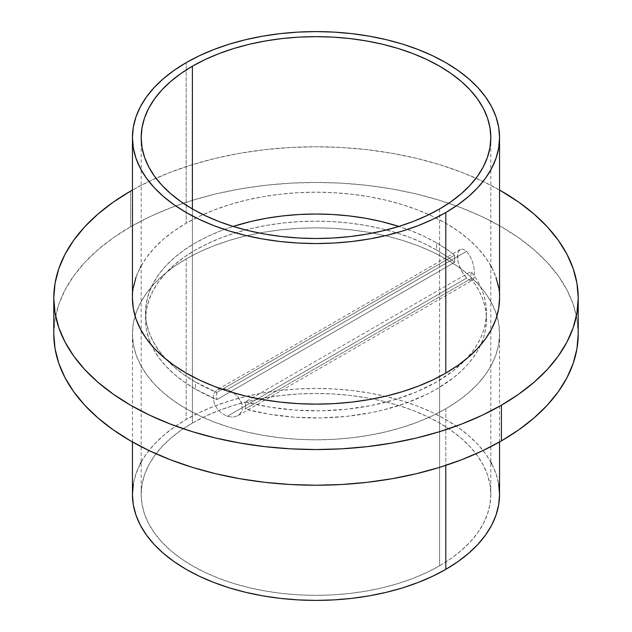 <?xml version="1.0" encoding="UTF-8"?>
<svg xmlns="http://www.w3.org/2000/svg" width="632" height="632" viewBox="0 0 632 632"><rect width="100%" height="100%" fill="white"/><g stroke="black" fill="none" stroke-linecap="round" stroke-linejoin="round"><path stroke-width="0.47" stroke-dasharray="3.16 2.37" d="M216.468 394.084L216.839 392.472A170.45 98.41 180 0 1 195.478 382.012L195.478 389.154A170.45 98.41 0 0 0 216.839 399.606L216.468 394.084M436.522 249.988A170.45 98.41 0 0 0 250.77 228.65A170.45 98.41 0 0 0 145.55 319.571A170.45 98.41 0 0 0 195.478 389.154L195.478 382.012A170.45 98.41 180 0 1 145.55 312.429A170.45 98.41 180 0 1 233.121 226.446L221.303 230.609L207.873 236.36L195.478 242.846L184.244 250.003L174.282 257.761L165.679 266.04L158.529 274.77L152.889 283.863L148.828 293.232L146.371 302.783L145.55 312.429L146.371 322.075L148.828 331.626L152.889 340.996L158.529 350.089L165.679 358.818L174.282 367.105L184.244 374.863L195.478 382.012L216.839 392.472L216.349 395.822L216.839 399.606L454.629 262.32L454.629 255.178L216.839 392.472L454.629 255.178L446.018 248.803L436.522 242.846L436.522 249.988L424.127 243.502L410.697 237.743L396.351 232.781L381.23 228.65L365.478 225.403L349.251 223.049L332.709 221.635L316 221.161L299.292 221.635L282.749 223.049L266.522 225.403L250.77 228.65L235.649 232.781L221.303 237.743L207.873 243.502L195.478 249.988L184.244 257.137L174.282 264.895L165.679 273.182L158.529 281.912L152.889 291.004L148.828 300.374L146.371 309.925L145.55 319.571L146.371 329.217L148.828 338.768L152.889 348.137L158.529 357.23L165.679 365.96L174.282 374.239L184.244 381.997L195.478 389.154L216.839 399.606L454.629 262.32L446.018 255.936L436.522 249.988L436.522 242.846L424.127 236.36L410.697 230.609L398.879 226.446A170.45 98.41 180 0 1 436.522 242.846A170.45 98.41 180 0 1 454.629 255.178L454.629 262.32A170.45 98.41 0 0 0 436.522 249.988M472.317 280.363L473.984 278.017L474.577 273.53L473.992 267.597L472.317 261.269L469.758 255.581L466.59 251.354L463.272 249.221L460.27 249.466L458.168 252.073L457.41 256.639L458.161 262.422L460.262 268.513L463.256 273.988L466.59 278.12L469.758 280.363L472.317 280.363L473.984 278.017L474.577 273.53L473.992 267.597L472.317 261.269L469.758 255.581L466.59 251.354L463.272 249.221L460.27 249.466L458.168 252.073L457.608 254.159L458.161 262.422L461.676 271.373L466.59 278.12L227.212 416.322L466.59 278.12L469.758 280.363L472.365 280.332L237.743 415.793L232.829 417.159L227.212 416.322L221.793 413.415L217.266 408.817L214.264 403.255L213.221 397.654L214.264 392.914L217.266 389.762L221.8 388.633L227.212 389.565L232.805 392.377L237.719 396.691L241.155 401.976L242.088 404.78L242.096 410.113L239.694 414.331L237.743 415.793L232.829 417.159L227.212 416.322L221.793 413.415L217.266 408.817L214.264 403.255L213.221 397.654L214.264 392.914L217.266 389.762L221.8 388.633L224.431 388.846L227.212 389.565L232.805 392.377L237.719 396.691L239.67 399.258L242.088 404.78L242.096 410.113L241.171 412.419L237.743 415.793M466.59 251.354L227.212 389.565L466.59 251.354M245.706 405.657L245.129 401.928L471.014 271.515L471.014 278.649L245.129 409.062L245.706 405.657L245.129 409.062L269.382 414.221L294.71 417.207L320.519 417.942L346.225 416.417L371.245 412.664L383.308 409.978L406.21 403.066L427.042 394.226L436.522 389.154L453.365 377.833L460.617 371.656L467.04 365.17L472.594 358.431L477.247 351.463L480.968 344.314L483.749 337.022L485.558 329.627L486.387 322.178L486.237 314.712L485.115 307.278L483.014 299.908L479.949 292.656L475.943 285.553L471.014 278.649L245.129 409.062A170.45 98.41 0 0 0 486.45 319.571A170.45 98.41 0 0 0 471.014 278.649L471.014 271.515L245.129 401.928L269.382 407.087L294.71 410.065L320.519 410.8L346.225 409.275L371.245 405.523L394.984 399.637L416.915 391.737L436.522 382.012L453.365 370.692L467.04 358.036L472.594 351.289L477.247 344.329L480.968 337.18L483.749 329.88L485.558 322.494L486.387 315.044L486.237 307.579L485.115 300.137L483.014 292.774L479.949 285.514L475.943 278.42L471.014 271.515A170.45 98.41 180 0 1 486.45 312.429A170.45 98.41 180 0 1 245.129 401.928L245.706 405.657M130.579 226.793A262.225 151.396 0 0 0 53.775 333.846L55.039 319.002L58.816 304.308L65.064 289.898L73.731 275.908L84.735 262.478L97.968 249.735L113.294 237.798L130.579 226.793L149.642 216.816L170.316 207.96L192.389 200.32L215.646 193.969L239.883 188.968L264.84 185.358L290.293 183.177L316 182.451L341.707 183.177L367.16 185.358L392.117 188.968L416.354 193.969L439.611 200.32L461.684 207.96L482.358 216.816L501.421 226.793L518.706 237.798L534.032 249.735L547.265 262.478L558.269 275.908L566.936 289.898L573.184 304.308L576.961 319.002L578.225 333.846A262.225 151.396 0 0 0 416.354 193.969A262.225 151.396 0 0 0 130.579 226.793L130.579 191.109L130.579 226.793M141.181 462.111L146.411 453.871L154.113 444.47L163.38 435.543L174.108 427.192L186.203 419.49L186.203 258.907A183.556 105.979 180 0 1 371.663 232.86A183.556 105.979 180 0 1 496.942 316A183.556 105.979 180 0 1 499.557 333.846A183.556 105.979 180 0 1 445.797 408.778L445.797 465.389L445.797 408.778A183.556 105.979 180 0 1 245.753 431.751A183.556 105.979 180 0 1 132.444 333.846A183.556 105.979 180 0 1 135.058 316A183.556 105.979 180 0 1 186.203 258.907L186.203 419.49A183.556 105.979 0 0 0 132.444 494.422M439.611 565.79A174.819 100.93 0 0 0 490.819 494.422A174.819 100.93 0 0 0 382.897 401.178A174.819 100.93 0 0 0 192.389 423.053L192.389 208.947L192.389 423.053L180.863 430.392L170.648 438.347L161.824 446.848L154.492 455.798L148.71 465.128L144.538 474.735L142.026 484.531L141.181 494.422L142.026 504.32L144.538 514.116L148.71 523.723L154.492 533.045L161.824 542.003L170.648 550.496L180.863 558.451L192.389 565.79L205.1 572.442L218.877 578.343L233.595 583.439L249.103 587.673L265.25 591.007L281.896 593.416L298.865 594.87L316 595.352L333.135 594.87L350.104 593.416L366.75 591.007L382.897 587.673L398.405 583.439L413.123 578.343L426.9 572.442L439.611 565.79L451.137 558.451L461.352 550.496L470.176 542.003L477.508 533.045L483.29 523.723L487.462 514.116L489.974 504.32L490.819 494.422L489.974 484.531L487.462 474.735L483.29 465.128L477.508 455.798L470.176 446.848L461.352 438.347L451.137 430.392L439.611 423.053L426.9 416.401L413.123 410.5L398.405 405.412L382.897 401.178L366.75 397.836L350.104 395.435L333.135 393.981L316 393.491L298.865 393.981L281.896 395.435L265.25 397.836L249.103 401.178L233.595 405.412L218.877 410.5L205.1 416.401L192.389 423.053A174.819 100.93 0 0 0 141.181 494.422A174.819 100.93 0 0 0 249.103 587.673A174.819 100.93 0 0 0 439.611 565.79L439.611 376.498L439.611 565.79M439.611 208.947L439.611 376.498L439.611 208.947M498.672 287.773L499.557 298.154A183.556 105.979 0 0 0 386.247 200.249A183.556 105.979 0 0 0 186.203 223.222L186.203 62.639L186.203 223.222A183.556 105.979 0 0 0 132.444 298.154L133.328 287.773M133.328 484.033L135.967 473.747L140.344 463.659M499.557 494.422A183.556 105.979 0 0 0 386.247 396.517A183.556 105.979 0 0 0 186.203 419.49L199.554 412.498L214.019 406.305L229.471 400.957L245.753 396.517L262.715 393.009L280.189 390.481L298.012 388.957L316 388.443L333.988 388.957L351.811 390.481L369.286 393.009L386.247 396.517L402.529 400.957L417.981 406.305L432.446 412.498L445.797 419.49L457.892 427.192L468.62 435.543L477.887 444.47L485.589 453.871L490.819 462.111M491.657 463.659L496.033 473.747L498.672 484.033M499.557 190.042L482.358 181.131L461.684 172.275L439.611 164.636L416.354 158.284L392.117 153.284L367.16 149.673L341.707 147.493L316 146.766L290.293 147.493L264.84 149.673L239.883 153.284L215.646 158.284L192.389 164.636L170.316 172.275L149.642 181.131L132.444 190.042A262.225 151.396 180 0 1 499.557 190.042M141.181 265.843L146.411 257.603L154.113 248.202L163.38 239.283L174.108 230.925L186.203 223.222L199.554 216.239L214.019 210.045L229.471 204.697L245.753 200.249L262.715 196.742L280.189 194.214L298.012 192.689L316 192.183L333.988 192.689L351.811 194.214L369.286 196.742L386.247 200.249L402.529 204.697L417.981 210.045L432.446 216.239L445.797 223.222L457.892 230.925L468.62 239.283L477.887 248.202L485.589 257.603L490.819 265.843M491.657 267.391L496.033 277.48M135.967 277.48L140.344 267.391M445.797 408.778L457.892 401.075L468.62 392.717L477.887 383.798L485.589 374.397L491.657 364.609L496.033 354.52L498.672 344.227L499.557 333.846L498.672 323.458L496.033 313.164L491.657 303.076L485.589 293.288L477.887 283.887L468.62 274.967L457.892 266.609L445.797 258.907L432.446 251.923L417.981 245.73L402.529 240.381L386.247 235.933L369.286 232.426L351.811 229.906L333.988 228.373L316 227.868L298.012 228.373L280.189 229.906L262.715 232.426L245.753 235.933L229.471 240.381L214.019 245.73L199.554 251.923L186.203 258.907L174.108 266.609L163.38 274.967L154.113 283.887L146.411 293.288L140.344 303.076L135.967 313.164L133.328 323.458L132.444 333.846L133.328 344.227L135.967 354.52L140.344 364.609L146.411 374.397L154.113 383.798L163.38 392.717L174.108 401.075L186.203 408.778L199.554 415.761L214.019 421.955L229.471 427.303L245.753 431.751L262.715 435.258L280.189 437.786L298.012 439.311L316 439.817L333.988 439.311L351.811 437.786L369.286 435.258L386.247 431.751L402.529 427.303L417.981 421.955L432.446 415.761L445.797 408.778M460.27 249.466L217.266 389.762M145.55 319.571L145.55 312.429M132.444 333.846L132.444 441.958M490.819 494.422L490.819 137.579M141.181 494.422L141.181 137.579M499.557 333.846L499.557 441.958M486.45 319.571L486.45 312.429"/><path stroke-width="0.95" d="M233.121 226.446A170.45 98.41 180 0 1 398.879 226.446L381.23 221.516L365.478 218.261L349.251 215.915L332.709 214.501L316 214.027L299.292 214.501L282.749 215.915L266.522 218.261L250.77 221.516L233.121 226.446M501.421 440.891L501.421 405.207A262.225 151.396 180 0 1 215.646 438.031A262.225 151.396 180 0 1 53.775 298.154A262.225 151.396 180 0 1 130.579 191.109L113.294 202.114L97.968 214.05L84.735 226.793L73.731 240.223L65.064 254.206L58.816 268.624L55.039 283.318L53.775 298.154L55.039 312.998L58.816 327.692L65.064 342.102L73.731 356.093L84.735 369.523L97.968 382.265L113.294 394.202L130.579 405.207L149.642 415.184L170.316 424.04L192.389 431.68L215.646 438.031L239.883 443.032L264.84 446.642L290.293 448.823L316 449.549L341.707 448.823L367.16 446.642L392.117 443.032L416.354 438.031L439.611 431.68L461.684 424.04L482.358 415.184L501.421 405.207L518.706 394.202L534.032 382.265L547.265 369.523L558.269 356.093L566.936 342.102L573.184 327.692L576.961 312.998L578.225 298.154L576.961 283.318L573.184 268.624L566.936 254.206L558.269 240.223L547.265 226.793L534.032 214.05L518.706 202.114L499.557 190.042A262.225 151.396 180 0 1 578.225 298.154A262.225 151.396 180 0 1 501.421 405.207L501.421 440.891L482.358 450.869L461.684 459.725L439.611 467.364L416.354 473.716L392.117 478.716L367.16 482.327L341.707 484.507L316 485.234L290.293 484.507L264.84 482.327L239.883 478.716L215.646 473.716L192.389 467.364L170.316 459.725L149.642 450.869L130.579 440.891L113.294 429.886L97.968 417.95L84.735 405.207L73.731 391.777L65.064 377.794L58.816 363.376L55.039 348.682L53.775 333.846A262.225 151.396 0 0 0 215.646 473.716A262.225 151.396 0 0 0 501.421 440.891A262.225 151.396 0 0 0 578.225 333.846L576.961 348.682L573.184 363.376L566.936 377.794L558.269 391.777L547.265 405.207L534.032 417.95L518.706 429.886L501.421 440.891M445.797 569.361L445.797 465.389L445.797 569.361L432.446 576.345L417.981 582.538L402.529 587.886L386.247 592.334L369.286 595.834L351.811 598.362L333.988 599.887L316 600.4L298.012 599.887L280.189 598.362L262.715 595.834L245.753 592.334L229.471 587.886L214.019 582.538L199.554 576.345L186.203 569.361L174.108 561.651L163.38 553.3L154.113 544.381L146.411 534.98L140.344 525.184L135.967 515.096L133.328 504.81L132.444 494.422A183.556 105.979 0 0 0 245.753 592.334A183.556 105.979 0 0 0 445.797 569.361A183.556 105.979 0 0 0 499.557 494.422L498.672 504.81L496.033 515.096L491.657 525.184L485.589 534.98L477.887 544.381L468.62 553.3L457.892 561.651L445.797 569.361M192.389 66.21A174.819 100.93 180 0 1 382.897 44.327A174.819 100.93 180 0 1 490.819 137.579A174.819 100.93 180 0 1 439.611 208.947L451.137 201.608L461.352 193.653L470.176 185.152L477.508 176.202L483.29 166.872L487.462 157.265L489.974 147.469L490.819 137.579L489.974 127.68L487.462 117.884L483.29 108.277L477.508 98.955L470.176 89.997L461.352 81.504L451.137 73.549L439.611 66.21L426.9 59.558L413.123 53.657L398.405 48.561L382.897 44.327L366.75 40.993L350.104 38.584L333.135 37.13L316 36.648L298.865 37.13L281.896 38.584L265.25 40.993L249.103 44.327L233.595 48.561L218.877 53.657L205.1 59.558L192.389 66.21L180.863 73.549L170.648 81.504L161.824 89.997L154.492 98.955L148.71 108.277L144.538 117.884L142.026 127.68L141.181 137.579L142.026 147.469L144.538 157.265L148.71 166.872L154.492 176.202L161.824 185.152L170.648 193.653L180.863 201.608L192.389 208.947L192.389 66.21L192.389 208.947L205.1 215.599L218.877 221.5L233.595 226.588L249.103 230.822L265.25 234.164L281.896 236.566L298.865 238.019L316 238.509L333.135 238.019L350.104 236.566L366.75 234.164L382.897 230.822L398.405 226.588L413.123 221.5L426.9 215.599L439.611 208.947A174.819 100.93 180 0 1 249.103 230.822A174.819 100.93 180 0 1 141.181 137.579A174.819 100.93 180 0 1 192.389 66.21M445.797 212.51A183.556 105.979 180 0 1 245.753 235.483A183.556 105.979 180 0 1 132.444 137.579A183.556 105.979 180 0 1 186.203 62.639A183.556 105.979 180 0 1 386.247 39.666A183.556 105.979 180 0 1 499.557 137.579A183.556 105.979 180 0 1 445.797 212.51L445.797 373.093L445.797 212.51L432.446 219.502L417.981 225.695L402.529 231.043L386.247 235.483L369.286 238.991L351.811 241.519L333.988 243.043L316 243.557L298.012 243.043L280.189 241.519L262.715 238.991L245.753 235.483L229.471 231.043L214.019 225.695L199.554 219.502L186.203 212.51L174.108 204.808L163.38 196.457L154.113 187.53L146.411 178.129L140.344 168.341L135.967 158.253L133.328 147.967L132.444 137.579L133.328 127.19L135.967 116.904L140.344 106.816L146.411 97.02L154.113 87.619L163.38 78.7L174.108 70.35L186.203 62.639L199.554 55.656L214.019 49.462L229.471 44.114L245.753 39.666L262.715 36.166L280.189 33.638L298.012 32.114L316 31.6L333.988 32.114L351.811 33.638L369.286 36.166L386.247 39.666L402.529 44.114L417.981 49.462L432.446 55.656L445.797 62.639L457.892 70.35L468.62 78.7L477.887 87.619L485.589 97.02L491.657 106.816L496.033 116.904L498.672 127.19L499.557 137.579L498.672 147.967L496.033 158.253L491.657 168.341L485.589 178.129L477.887 187.53L468.62 196.457L457.892 204.808L445.797 212.51M132.444 298.154A183.556 105.979 0 0 0 245.753 396.067A183.556 105.979 0 0 0 445.797 373.093A183.556 105.979 0 0 0 499.557 298.154L498.672 308.542L496.033 318.836L491.657 328.924L485.589 338.713L477.887 348.113L468.62 357.033L457.892 365.391L445.797 373.093L432.446 380.077L417.981 386.271L402.529 391.619L386.247 396.067L369.286 399.574L351.811 402.094L333.988 403.627L316 404.132L298.012 403.627L280.189 402.094L262.715 399.574L245.753 396.067L229.471 391.619L214.019 386.271L199.554 380.077L186.203 373.093L174.108 365.391L163.38 357.033L154.113 348.113L146.411 338.713L140.344 328.924L135.967 318.836L133.328 308.542L132.444 298.154L132.444 137.579M132.444 441.958L132.444 494.422L133.328 484.033M140.344 463.659L141.181 462.111M490.819 462.111L491.657 463.659M498.672 484.033L499.557 494.422L499.557 441.958M132.444 190.042L130.579 191.109A262.225 151.396 180 0 1 132.444 190.042M490.819 265.843L491.657 267.391M496.033 277.48L498.672 287.773M133.328 287.773L135.967 277.48M140.344 267.391L141.181 265.843M53.775 333.846L53.775 298.154M499.557 137.579L499.557 298.154M578.225 333.846L578.225 298.154"/></g></svg>
